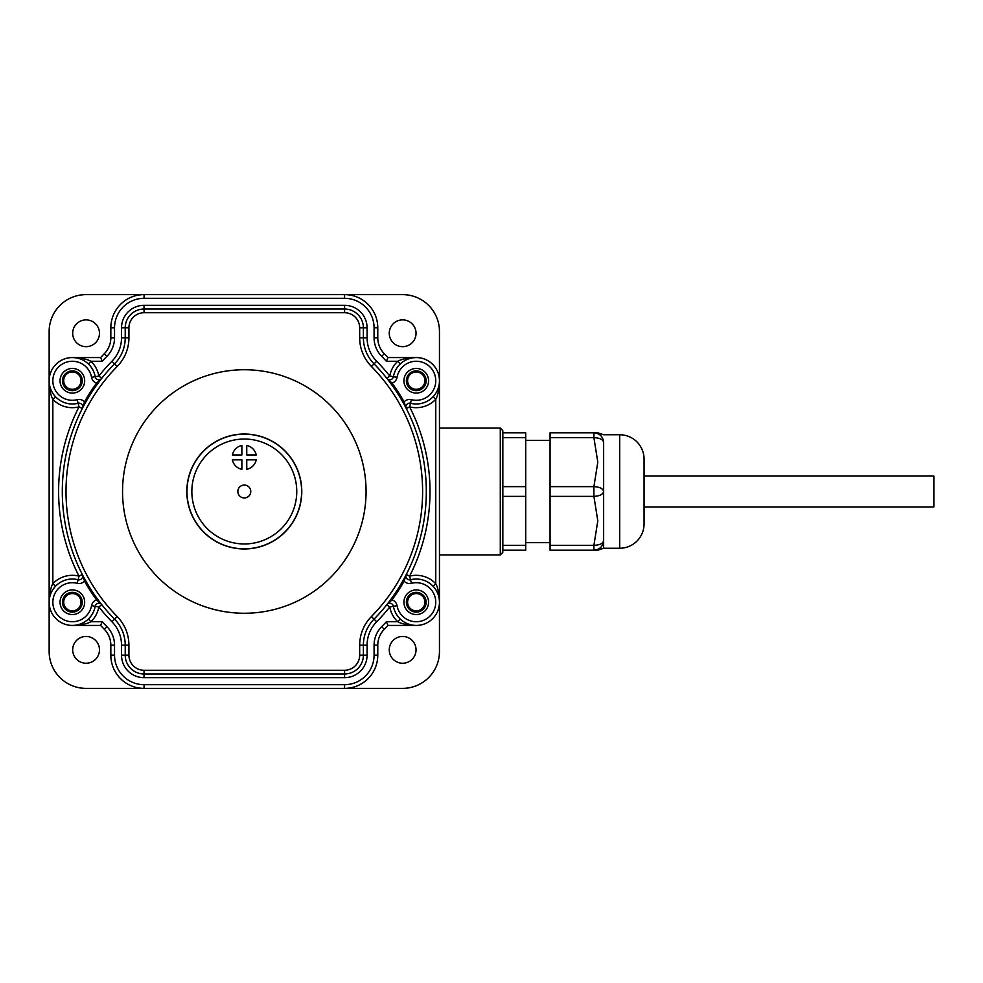 <?xml version="1.0" encoding="UTF-8"?>
<svg xmlns="http://www.w3.org/2000/svg" width="983" height="983" viewBox="0 0 983 983"><rect width="100%" height="100%" fill="white"/><g stroke="black" fill="none" stroke-linecap="round" stroke-linejoin="round"><path stroke-width="1.47" d="M502.78 430.579L502.78 552.421L500.286 554.904L502.78 552.421L500.286 554.904L439.462 554.904L500.286 554.904L500.286 428.096L502.78 430.579L500.286 428.096L439.462 428.096L500.286 428.096M439.462 331.492A36.875 36.875 0 0 0 402.588 294.617L344.566 294.617L402.588 294.617A36.875 36.875 0 0 1 439.462 331.492L439.462 602.223C439.082 593.511 437.853 587.33 435.764 583.693A26.91 26.91 0 0 0 409.592 576.161L410.513 579.737A23.211 23.211 0 0 1 438.873 597.037A23.211 23.211 0 0 1 420.884 624.967A23.211 23.211 0 0 1 393.409 606.302A3.699 3.699 0 0 0 386.86 604.656L387.413 603.943M86.025 294.617L143.973 294.617A33.115 33.115 0 0 0 112.173 318.492A33.115 33.115 0 0 1 143.973 294.617L86.025 294.617A36.875 36.875 0 0 0 49.15 331.492L49.15 380.777L49.15 331.492A36.875 36.875 0 0 1 86.025 294.617M49.15 651.508L49.15 602.223L49.15 651.508A36.875 36.875 0 0 0 86.025 688.383L144.046 688.383L86.025 688.383A36.875 36.875 0 0 1 49.15 651.508M439.462 651.508A36.875 36.875 0 0 1 402.588 688.383L344.566 688.383L402.588 688.383A36.875 36.875 0 0 0 439.462 651.508L439.462 602.223A23.211 23.211 0 0 1 416.251 625.434A23.236 23.236 0 0 0 433.061 618.233A23.236 23.236 0 0 1 416.227 625.446L387.978 625.434A196.416 196.416 0 0 1 384.292 629.28A22.695 22.695 0 0 0 377.779 645.204L377.779 655.17A33.213 33.213 0 0 1 344.566 688.383L144.046 688.383A33.213 33.213 0 0 1 110.833 655.17L110.833 645.204A22.695 22.695 0 0 0 104.309 629.28A196.416 196.416 0 0 1 100.635 625.434L72.361 625.434C81.097 625.053 87.266 623.824 90.891 621.735L88.347 619.044M502.829 550.185L502.829 432.815L525.708 432.815L525.708 550.185L502.829 550.185M525.708 542.641L550.062 542.641M525.708 440.359L550.062 440.359M550.062 550.185L550.062 432.815L593.904 432.815L593.904 437.681L597.799 462.182L593.904 486.634L593.904 496.366L597.799 520.867L593.904 545.319L593.904 550.185L597.799 550.185L550.062 550.185M550.062 486.634L593.904 486.634C599.728 486.966 602.972 488.588 603.636 491.5L603.636 442.362C602.972 439.462 599.728 437.902 593.904 437.681L550.062 437.681M603.636 442.362C602.972 436.538 599.728 433.356 593.904 432.815L597.799 432.815L603.636 434.756L619.708 434.756L619.708 548.244L603.636 548.244L603.636 540.638L603.636 548.244L597.799 550.185M550.062 496.366L593.904 496.366C599.728 496.034 602.972 494.412 603.636 491.5L603.636 540.638C602.972 543.538 599.728 545.098 593.904 545.319L550.062 545.319M603.636 540.638C602.972 546.462 599.728 549.644 593.904 550.185M619.708 548.244A24.354 24.354 0 0 0 644.062 523.89L644.062 459.11A24.354 24.354 0 0 0 619.708 434.756M644.062 476.042L933.85 476.042L933.85 506.958L644.062 506.958M344.64 688.383A33.115 33.115 0 0 0 376.44 664.508A33.115 33.115 0 0 1 344.64 688.383M389.256 649.849A13.393 13.393 0 0 1 402.649 636.456A13.393 13.393 0 0 1 416.042 649.849A13.393 13.393 0 0 1 402.649 663.242A13.393 13.393 0 0 1 389.256 649.849M376.44 318.492A33.115 33.115 0 0 0 344.64 294.617A33.115 33.115 0 0 1 376.44 318.492M386.368 361.265L387.978 357.566L416.251 357.566L387.966 357.554L416.251 357.566A23.236 23.236 0 0 1 433.061 364.767A23.236 23.236 0 0 0 416.227 357.554C407.515 357.947 401.334 359.176 397.722 361.265L386.368 361.265A192.717 192.717 0 0 0 381.662 356.313A26.394 26.394 0 0 1 374.081 337.796L374.081 327.831A29.515 29.515 0 0 0 344.566 298.316L144.046 298.316A29.515 29.515 0 0 0 114.532 327.831L114.532 337.796A26.394 26.394 0 0 1 106.95 356.313A192.717 192.717 0 0 0 102.244 361.265L100.635 357.566L72.386 357.554A23.236 23.236 0 0 0 55.552 364.767A23.236 23.236 0 0 1 72.386 357.554A23.211 23.211 0 0 0 49.15 380.777L49.15 380.777C49.531 389.489 50.76 395.67 52.849 399.307L55.54 396.763L54.729 395.854M55.552 618.233A23.236 23.236 0 0 0 72.386 625.446A23.236 23.236 0 0 1 55.552 618.233M112.173 664.508A33.115 33.115 0 0 0 143.973 688.383A33.115 33.115 0 0 1 112.173 664.508M407.601 602.223A8.663 8.663 0 0 0 416.264 610.873A8.663 8.663 0 0 0 424.914 602.223A8.663 8.663 0 0 0 416.264 593.56A8.663 8.663 0 0 0 407.601 602.223M63.698 602.223A8.663 8.663 0 0 0 72.349 610.873A8.663 8.663 0 0 0 81.011 602.223A8.663 8.663 0 0 0 72.349 593.56A8.663 8.663 0 0 0 63.698 602.223M407.601 380.618A8.663 8.663 0 0 0 416.264 389.28A8.663 8.663 0 0 0 424.914 380.618A8.663 8.663 0 0 0 416.264 371.955A8.663 8.663 0 0 0 407.601 380.618M63.698 380.618A8.663 8.663 0 0 0 72.349 389.28A8.663 8.663 0 0 0 81.011 380.618A8.663 8.663 0 0 0 72.349 371.955A8.663 8.663 0 0 0 63.698 380.618M389.256 333.274A13.393 13.393 0 0 1 402.649 319.88A13.393 13.393 0 0 1 416.042 333.274A13.393 13.393 0 0 1 402.649 346.667A13.393 13.393 0 0 1 389.256 333.274M72.681 333.274A13.393 13.393 0 0 1 86.074 319.88A13.393 13.393 0 0 1 99.467 333.274A13.393 13.393 0 0 1 86.074 346.667A13.393 13.393 0 0 1 72.681 333.274M54.95 586.888L55.54 586.237L52.849 583.693A26.91 26.91 0 0 1 79.021 576.161L78.099 579.737A3.699 3.699 0 0 0 82.314 574.465L79.021 576.161A185.701 185.701 0 0 1 79.021 406.839A26.91 26.91 0 0 1 52.849 399.307L52.849 583.693C50.76 587.342 49.519 593.523 49.15 602.223L49.15 602.223A23.211 23.211 0 0 0 72.361 625.434M72.681 649.849A13.393 13.393 0 0 1 86.074 636.456A13.393 13.393 0 0 1 99.467 649.849A13.393 13.393 0 0 1 86.074 663.242A13.393 13.393 0 0 1 72.681 649.849M386.368 621.735L397.722 621.735A26.91 26.91 0 0 1 389.76 606.953L397.046 605.651A7.397 7.397 0 0 0 392.02 599.9L386.86 604.656L389.76 606.953A185.701 185.701 0 0 1 376.686 621.748A33.41 33.41 0 0 0 367.089 645.18L367.089 655.17A22.498 22.498 0 0 1 344.591 677.668L144.022 677.668A22.498 22.498 0 0 1 121.523 655.17L121.523 645.18A33.41 33.41 0 0 0 111.927 621.748A185.701 185.701 0 0 1 98.853 606.953A26.91 26.91 0 0 1 90.891 621.735L102.244 621.735A192.717 192.717 0 0 0 106.95 626.687A26.394 26.394 0 0 1 114.532 645.204L114.532 655.17A29.515 29.515 0 0 0 144.046 684.684L344.566 684.684A29.515 29.515 0 0 0 374.081 655.17L374.081 645.204A26.394 26.394 0 0 1 381.662 626.687A192.717 192.717 0 0 0 386.368 621.735L387.978 625.434M416.251 625.434C407.515 625.053 401.334 623.824 397.722 621.735L400.265 619.044M359.68 645.18A40.819 40.819 0 0 1 371.402 616.55A178.304 178.304 0 0 0 371.402 366.45A40.819 40.819 0 0 1 359.68 337.82L359.68 327.831A15.101 15.101 0 0 0 344.591 312.729L144.022 312.729A15.101 15.101 0 0 0 128.92 327.831L128.92 337.82A40.819 40.819 0 0 1 117.21 366.45A178.304 178.304 0 0 0 117.21 616.55A40.819 40.819 0 0 1 128.92 645.18L128.92 655.17A15.101 15.101 0 0 0 144.022 670.271L344.591 670.271A15.101 15.101 0 0 0 359.68 655.17L359.68 645.18L363.391 645.18A37.108 37.108 0 0 1 374.044 619.143A182.002 182.002 0 0 0 374.044 363.857A37.108 37.108 0 0 1 363.391 337.82L363.391 327.831A18.8 18.8 0 0 0 344.591 309.031L144.022 309.031A18.8 18.8 0 0 0 125.222 327.831L125.222 337.82A37.108 37.108 0 0 1 114.569 363.857A182.002 182.002 0 0 0 114.569 619.143A37.108 37.108 0 0 1 125.222 645.18L125.222 655.17A18.8 18.8 0 0 0 144.022 673.969L344.591 673.969A18.8 18.8 0 0 0 363.391 655.17L363.391 645.18L367.089 645.18M244.3 613.257A121.757 121.757 0 0 1 122.543 491.5A121.757 121.757 0 0 1 244.3 369.743A121.757 121.757 0 0 1 366.069 491.5A121.757 121.757 0 0 1 244.3 613.257M84.354 404.652L83.948 405.414M82.719 407.736L82.314 408.535A3.699 3.699 0 0 0 78.099 403.263A23.211 23.211 0 0 1 49.74 385.963A23.211 23.211 0 0 1 67.729 358.033A23.211 23.211 0 0 1 95.204 376.698A3.699 3.699 0 0 0 101.753 378.344L101.188 379.057M97.575 383.825A182.002 182.002 0 0 0 85.558 402.465L84.501 401.875L82.314 408.535L79.021 406.839L77.19 399.676A19.5 19.5 0 0 1 53.34 385.139A19.5 19.5 0 0 1 68.466 361.658A19.5 19.5 0 0 1 91.554 377.349A7.397 7.397 0 0 0 96.592 383.1L97.575 383.825M99.578 381.134L99.062 381.809M99.062 601.191L99.578 601.866M101.188 603.943L101.753 604.656A3.699 3.699 0 0 0 95.204 606.302A23.211 23.211 0 0 1 67.729 624.967A23.211 23.211 0 0 1 49.74 597.037A23.211 23.211 0 0 1 78.099 579.737L77.19 583.324A7.397 7.397 0 0 0 84.501 581.125L85.558 580.535M97.575 599.175L96.592 599.9A7.397 7.397 0 0 0 91.554 605.651L98.853 606.953L101.753 604.656L96.592 599.9A183.219 183.219 0 0 1 84.501 581.125L82.719 575.264M83.948 577.586L84.354 578.348M85.165 579.823L85.533 580.474M72.423 625.434L75.15 625.262M77.817 624.783L80.262 624.045M82.425 623.136L84.28 622.141M85.865 621.096L87.217 620.052M54.532 587.379L53.487 588.719M52.455 590.291L51.534 591.987M51.46 592.135L50.551 594.273M50.01 595.968L49.814 596.73M102.244 621.735L100.635 625.434M49.15 602.223L49.15 380.777M50.551 388.715L51.386 390.718M51.46 390.865L52.455 392.709M53.487 394.281L54.532 395.633M87.217 362.948L85.865 361.904M84.28 360.859L82.425 359.864M80.262 358.955L77.817 358.217M75.15 357.738L72.423 357.566M91.554 377.349L98.853 376.047L101.753 378.344L96.592 383.1A183.219 183.219 0 0 0 84.501 401.875A7.397 7.397 0 0 0 77.19 399.676M62.47 380.777A9.891 9.891 0 0 1 72.361 370.886A9.891 9.891 0 0 1 82.24 380.777A9.891 9.891 0 0 1 72.361 390.656A9.891 9.891 0 0 1 62.47 380.777M102.244 361.265L90.891 361.265L88.347 363.956M117.21 366.45L111.927 361.252A185.701 185.701 0 0 0 98.853 376.047A26.91 26.91 0 0 0 90.891 361.265C87.266 359.176 81.097 357.947 72.361 357.566M387.978 357.566A196.416 196.416 0 0 0 384.292 353.72A22.695 22.695 0 0 1 377.779 337.796L377.779 327.831A33.213 33.213 0 0 0 344.566 294.617L144.046 294.617A33.213 33.213 0 0 0 110.833 327.831L110.833 337.796A22.695 22.695 0 0 1 104.309 353.72A196.416 196.416 0 0 0 100.635 357.566M416.19 357.566L413.462 357.738M410.796 358.217L408.35 358.955M406.188 359.864L404.332 360.859M402.735 361.904L401.396 362.948M111.927 361.252A33.41 33.41 0 0 0 121.523 337.82L121.523 327.831A22.498 22.498 0 0 1 144.022 305.332L344.591 305.332A22.498 22.498 0 0 1 367.089 327.831L367.089 337.82A33.41 33.41 0 0 0 376.686 361.252A185.701 185.701 0 0 1 389.76 376.047A26.91 26.91 0 0 1 397.722 361.265L400.265 363.956M387.413 379.057L386.86 378.344L389.76 376.047L393.409 376.698A23.211 23.211 0 0 1 420.884 358.033A23.211 23.211 0 0 1 438.873 385.963A23.211 23.211 0 0 1 410.513 403.263A3.699 3.699 0 0 0 406.298 408.535L404.111 401.875L403.042 402.465M405.893 407.736L406.298 408.535L409.592 406.839A26.91 26.91 0 0 0 435.764 399.307L433.073 396.763L433.663 396.112M434.081 395.621L435.125 394.281M436.157 392.709L437.079 391.013M437.152 390.865L438.062 388.727M438.602 387.032L438.799 386.27M404.664 405.414L404.259 404.652M403.448 403.177L403.079 402.526M404.259 578.348L404.664 577.586M405.893 575.264L406.298 574.465A3.699 3.699 0 0 0 410.513 579.737L411.422 583.324A19.5 19.5 0 0 1 435.26 597.861A19.5 19.5 0 0 1 420.146 621.342A19.5 19.5 0 0 1 397.046 605.651M411.422 583.324A7.397 7.397 0 0 1 404.111 581.125A183.219 183.219 0 0 1 392.02 599.9L391.037 599.175A182.002 182.002 0 0 0 403.042 580.535L404.111 581.125L406.298 574.465L409.592 576.161A185.701 185.701 0 0 0 409.592 406.839L411.422 399.676A7.397 7.397 0 0 0 404.111 401.875A183.219 183.219 0 0 0 392.02 383.1L386.86 378.344A3.699 3.699 0 0 0 393.409 376.698L397.046 377.349A19.5 19.5 0 0 1 420.146 361.658A19.5 19.5 0 0 1 435.26 385.139A19.5 19.5 0 0 1 411.422 399.676M389.035 601.866L389.551 601.191M389.551 381.809L389.022 381.134M433.638 586.851L433.085 586.249L435.764 583.693L435.764 399.307C437.853 395.658 439.094 389.477 439.462 380.777M438.062 594.285L437.226 592.282M437.152 592.135L436.157 590.291M435.125 588.719L434.081 587.367M401.396 620.052L402.735 621.096M404.332 622.141L406.188 623.136M408.35 624.045L410.796 624.783M413.462 625.262L416.19 625.434M406.372 602.223A9.891 9.891 0 0 1 416.251 592.344A9.891 9.891 0 0 1 426.143 602.223A9.891 9.891 0 0 1 416.251 612.114A9.891 9.891 0 0 1 406.372 602.223M426.143 380.777A9.891 9.891 0 0 1 416.251 390.656A9.891 9.891 0 0 1 406.372 380.777A9.891 9.891 0 0 1 416.251 370.886A9.891 9.891 0 0 1 426.143 380.777M82.24 602.223A9.891 9.891 0 0 1 72.361 612.114A9.891 9.891 0 0 1 62.47 602.223A9.891 9.891 0 0 1 72.361 592.344A9.891 9.891 0 0 1 82.24 602.223M244.3 548.969A57.469 57.469 0 0 0 301.781 491.5A57.469 57.469 0 0 0 244.3 434.031A57.469 57.469 0 0 0 186.831 491.5A57.469 57.469 0 0 0 244.3 548.969M244.3 485.049A6.451 6.451 0 0 1 250.763 491.5A6.451 6.451 0 0 1 244.3 497.951A6.451 6.451 0 0 1 237.849 491.5A6.451 6.451 0 0 1 244.3 485.049M246.745 469.333A12.177 12.177 0 0 0 256.231 459.847L246.745 459.847L246.745 469.333M241.867 459.847L232.381 459.847A12.177 12.177 0 0 0 241.867 469.333L241.867 459.847M246.745 454.969L256.231 454.969A12.177 12.177 0 0 0 246.745 445.483L246.745 454.969M241.867 445.483A12.177 12.177 0 0 0 232.381 454.969L241.867 454.969L241.867 445.483M502.829 437.681L525.708 437.681M502.829 545.319L525.708 545.319M502.829 496.366L525.708 496.366M502.829 486.634L525.708 486.634M381.662 626.687L384.292 629.28M374.081 645.204L377.779 645.204M371.402 616.55L376.686 621.748M128.92 645.18L121.523 645.18M117.21 616.55L111.927 621.748M128.92 655.17L121.523 655.17M144.022 670.271L144.022 677.668M344.591 670.271L344.591 677.668M359.68 655.17L367.089 655.17M91.554 605.651A19.5 19.5 0 0 1 68.466 621.342A19.5 19.5 0 0 1 53.34 597.861A19.5 19.5 0 0 1 77.19 583.324M60.037 602.223A12.324 12.324 0 0 1 72.361 589.911A12.324 12.324 0 0 1 84.673 602.223A12.324 12.324 0 0 1 72.361 614.547A12.324 12.324 0 0 1 60.037 602.223M106.95 626.687L104.309 629.28M114.532 645.204L110.833 645.204M114.532 655.17L110.833 655.17M144.046 684.684L144.046 688.383M344.566 684.684L344.566 688.383M374.081 655.17L377.779 655.17M84.673 380.777A12.324 12.324 0 0 1 72.361 393.089A12.324 12.324 0 0 1 60.037 380.777A12.324 12.324 0 0 1 72.361 368.453A12.324 12.324 0 0 1 84.673 380.777M106.95 356.313L104.309 353.72M114.532 337.796L110.833 337.796M114.532 327.831L110.833 327.831M144.046 298.316L144.046 294.617M344.566 298.316L344.566 294.617M374.081 327.831L377.779 327.831M374.081 337.796L377.779 337.796M381.662 356.313L384.292 353.72M428.576 602.223A12.324 12.324 0 0 1 416.251 614.547A12.324 12.324 0 0 1 403.927 602.223A12.324 12.324 0 0 1 416.251 589.911A12.324 12.324 0 0 1 428.576 602.223M371.402 366.45L376.686 361.252M359.68 337.82L367.089 337.82M359.68 327.831L367.089 327.831M344.591 312.729L344.591 305.332M144.022 312.729L144.022 305.332M128.92 327.831L121.523 327.831M128.92 337.82L121.523 337.82M391.037 383.825L392.02 383.1A7.397 7.397 0 0 0 397.046 377.349M403.927 380.777A12.324 12.324 0 0 1 416.251 368.453A12.324 12.324 0 0 1 428.576 380.777A12.324 12.324 0 0 1 416.251 393.089A12.324 12.324 0 0 1 403.927 380.777M244.3 548.821A57.321 57.321 0 0 1 186.979 491.5A57.321 57.321 0 0 1 244.3 434.179A57.321 57.321 0 0 1 301.634 491.5A57.321 57.321 0 0 1 244.3 548.821M244.3 439.045A52.455 52.455 0 0 1 296.755 491.5A52.455 52.455 0 0 1 244.3 543.955A52.455 52.455 0 0 1 191.845 491.5A52.455 52.455 0 0 1 244.3 439.045M53.856 394.785L53.242 393.937M52.013 391.934L50.661 389.022M49.691 385.741L49.236 382.743"/></g></svg>
